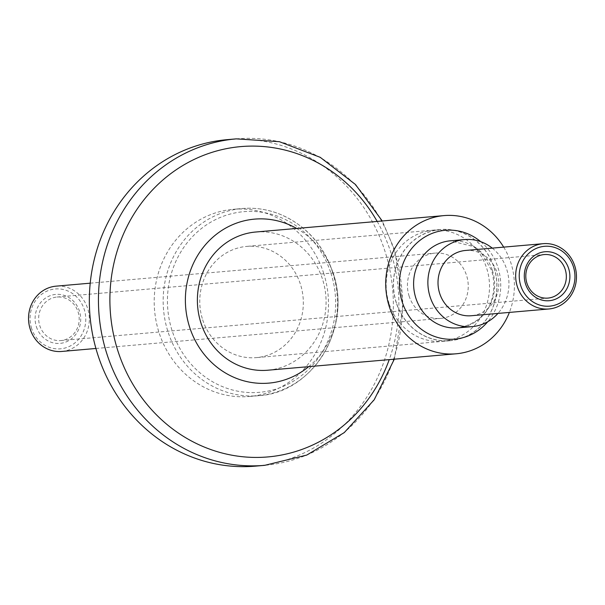 <?xml version="1.0" encoding="UTF-8"?>
<svg xmlns="http://www.w3.org/2000/svg" width="605" height="605" viewBox="0 0 605 605"><rect width="100%" height="100%" fill="white"/><g stroke="black" fill="none" stroke-linecap="round" stroke-linejoin="round"><path stroke-width="0.45" stroke-dasharray="3.02 2.27" d="M296.639 228.448A82.31 76.313 -95 0 1 333.771 274.851A82.31 76.313 -95 0 1 308.686 366.653M323.569 272.916A93.941 87.097 -95 0 1 249.517 396.479A93.941 87.097 -95 0 1 159.138 332.879A93.941 87.097 -95 0 1 233.19 209.315A93.941 87.097 -95 0 1 323.569 272.916M227.117 139.664A163.849 151.915 -95 0 1 384.757 250.606A163.849 151.915 -95 0 1 255.59 466.13M396.419 302.901A55.705 51.652 -95 0 1 440.334 229.628A55.705 51.652 -95 0 1 493.937 267.342A55.705 51.652 -95 0 1 450.014 340.623A55.705 51.652 -95 0 1 396.419 302.901M389.083 303.544A55.705 51.652 -95 0 1 432.998 230.263A55.705 51.652 -95 0 1 486.594 267.985A55.705 51.652 -95 0 1 442.678 341.265A55.705 51.652 -95 0 1 389.083 303.544M492.258 248.126A43.696 40.512 -95 0 1 506.657 269.149A43.696 40.512 -95 0 1 497.953 313.413M36.398 326.738A24.578 22.786 85 0 0 65.476 342.173A24.578 22.786 85 0 0 79.421 311.046A24.578 22.786 85 0 0 50.351 295.611A24.578 22.786 85 0 0 36.398 326.738M78.053 311.832A21.848 20.252 -95 0 1 60.825 340.57A21.848 20.252 -95 0 1 39.809 325.777A21.848 20.252 -95 0 1 57.036 297.04A21.848 20.252 -95 0 1 78.053 311.832M31.619 328.477A30.038 27.853 -95 0 1 48.665 290.438A30.038 27.853 -95 0 1 84.201 309.306A30.038 27.853 -95 0 1 67.155 347.346A30.038 27.853 -95 0 1 31.619 328.477M61.778 351.452A32.768 30.386 85 0 0 87.612 308.346A32.768 30.386 85 0 0 56.083 286.157M465.563 250.455A32.768 30.386 -95 0 1 497.091 272.636A32.768 30.386 -95 0 1 471.257 315.742M409.154 296.223A32.768 30.386 -95 0 1 434.995 253.117A32.768 30.386 -95 0 1 466.523 275.305A32.768 30.386 -95 0 1 440.682 318.411A32.768 30.386 -95 0 1 409.154 296.223M202.69 319.826A55.819 51.75 85 0 0 256.391 357.615A55.819 51.75 85 0 0 300.398 284.191A55.819 51.75 85 0 0 246.696 246.401A55.819 51.75 85 0 0 202.69 319.826M494.028 267.312A55.819 51.75 -95 0 1 450.022 340.728A55.819 51.75 -95 0 1 396.32 302.939A55.819 51.75 -95 0 1 440.327 229.514A55.819 51.75 -95 0 1 494.028 267.312M503.693 247.127A69.363 64.312 -95 0 1 510.779 262.562A69.363 64.312 -95 0 1 509.38 312.422M255.711 232.018A69.363 64.312 -95 0 1 322.442 278.981A69.363 64.312 -95 0 1 267.758 370.222M377.18 221.43A155.75 144.413 -95 0 1 390.709 252.051A155.75 144.413 -95 0 1 389.227 359.627M236.222 138.87A163.849 151.915 -95 0 1 393.855 249.812A163.849 151.915 -95 0 1 264.688 465.336M332.538 272.137A93.941 87.097 -95 0 1 258.479 395.7A93.941 87.097 -95 0 1 168.099 332.1A93.941 87.097 -95 0 1 242.159 208.528A93.941 87.097 -95 0 1 332.538 272.137M330.897 273.074A90.667 84.065 -95 0 1 279.442 387.881A90.667 84.065 -95 0 1 172.191 330.943A90.667 84.065 -95 0 1 223.646 216.136A90.667 84.065 -95 0 1 330.897 273.074M492.387 270.397A43.696 40.512 -95 0 1 457.94 327.872C490.458 321.989 498.27 293.274 491.555 270.284L481.497 253.17L473.458 246.545L450.347 240.813A43.696 40.512 -95 0 1 492.387 270.397M480.718 241.667A54.616 50.638 -95 0 1 497.87 267.266A54.616 50.638 -95 0 1 487.706 321.777M394.316 359.188L403.255 304.693L394.687 249.918L382.262 220.984M249.517 396.479L258.479 395.7C313.224 392.993 352.707 327.161 332.788 272.167C322.994 243.966 304.996 224.485 278.792 213.739C266.896 209.209 254.682 207.47 242.159 208.528L233.19 209.315M440.334 229.628L432.998 230.263M60.825 340.57L547.964 298.091M90.221 283.178L434.995 253.117M450.022 340.728L256.391 357.615M440.327 229.514L246.696 246.401M95.915 348.472L440.682 318.411M57.036 297.04L544.175 254.561M450.014 340.623L442.678 341.265"/><path stroke-width="0.91" d="M308.686 366.653A82.31 76.313 -95 0 1 189.698 327.388A82.31 76.313 -95 0 1 211.553 238.415A82.31 76.313 -95 0 1 296.639 228.448M97.95 355.188A163.849 151.915 -95 0 1 227.117 139.664L236.222 138.87A163.849 151.915 -95 0 0 107.047 354.394A163.849 151.915 -95 0 0 264.688 465.336L255.59 466.13A163.849 151.915 -95 0 1 97.95 355.188M497.953 313.413A43.696 40.512 -95 0 1 472.21 326.624A43.696 40.512 -95 0 1 430.17 297.04A43.696 40.512 -95 0 1 464.617 239.572A43.696 40.512 -95 0 1 492.258 248.126M90.221 283.178L56.083 286.157A32.768 30.386 85 0 0 30.25 329.264A32.768 30.386 85 0 0 61.778 351.452L95.915 348.472M573.381 266.654A30.038 27.853 85 0 0 537.845 247.785A30.038 27.853 85 0 0 520.799 285.825A30.038 27.853 85 0 0 556.335 304.686A30.038 27.853 85 0 0 573.381 266.654M517.388 286.785A32.768 30.386 -95 0 1 543.222 243.679A32.768 30.386 -95 0 1 574.75 265.867A32.768 30.386 -95 0 1 548.917 308.974A32.768 30.386 -95 0 1 517.388 286.785M568.602 268.393A24.578 22.786 -95 0 1 554.649 299.513A24.578 22.786 -95 0 1 525.579 284.085A24.578 22.786 -95 0 1 539.524 252.958A24.578 22.786 -95 0 1 568.602 268.393M526.947 283.299A21.848 20.252 85 0 0 547.964 298.091A21.848 20.252 85 0 0 565.191 269.354A21.848 20.252 85 0 0 544.175 254.561A21.848 20.252 85 0 0 526.947 283.299M548.917 308.974L471.257 315.742A32.768 30.386 -95 0 1 439.729 293.554A32.768 30.386 -95 0 1 465.563 250.455L543.222 243.679M509.38 312.422A69.363 64.312 -95 0 1 456.094 353.796A69.363 64.312 -95 0 1 389.363 306.833A69.363 64.312 -95 0 1 444.04 215.599A69.363 64.312 -95 0 1 503.693 247.127M456.094 353.796L267.758 370.222A69.363 64.312 -95 0 1 201.026 323.259A69.363 64.312 -95 0 1 255.711 232.018L444.04 215.599M389.227 359.627A155.75 144.413 -95 0 1 252.247 457.372A155.75 144.413 -95 0 1 118.073 351.467A155.75 144.413 -95 0 1 191.966 160.499A155.75 144.413 -95 0 1 377.18 221.43M472.21 326.624L457.94 327.872A43.696 40.512 -95 0 1 415.9 298.288A43.696 40.512 -95 0 1 450.347 240.813L464.617 239.572M487.706 321.777A54.616 50.638 -95 0 1 402.264 302.129A54.616 50.638 -95 0 1 420.233 240.162A54.616 50.638 -95 0 1 480.718 241.667M382.262 220.984L355.453 184.495L320.242 157.33L279.412 141.691L236.222 138.87M394.316 359.188L374.223 399.761L344.245 432.613L306.735 455.081L264.688 465.336"/></g></svg>
